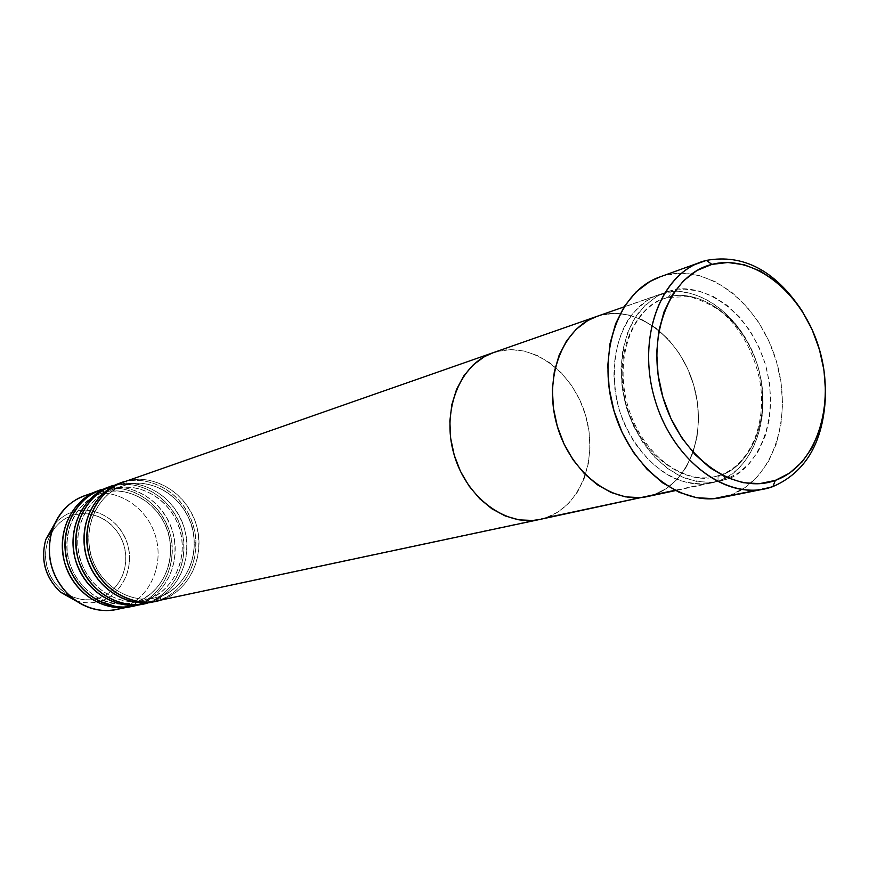 <?xml version="1.0" encoding="UTF-8"?>
<svg xmlns="http://www.w3.org/2000/svg" width="869" height="869" viewBox="0 0 869 869"><rect width="100%" height="100%" fill="white"/><g stroke="black" fill="none" stroke-linecap="round" stroke-linejoin="round"><path stroke-width="0.65" stroke-dasharray="4.34 3.26" d="M825.485 395.797C825.593 364.926 817.577 336.325 801.457 309.994C817.577 336.325 825.593 364.926 825.485 395.797M667.989 297.448L670.108 295.026L670.075 290.941C659.538 293.385 648.763 301 637.77 313.796C623.768 332.794 616.002 368.967 626.321 407.148C638.335 444.809 664.351 470.596 686.271 478.58C702.348 483.077 715.437 483.392 725.55 479.514L723.768 476.429L721.574 475.126L714.427 476.723C694.125 484.294 644.038 466.012 625.941 403.922C610.907 341.376 644.135 302.694 664.503 298.512L667.989 297.448L664.503 298.512C644.135 302.694 610.907 341.376 625.941 403.922C644.038 466.012 694.125 484.294 714.427 476.723L720.249 475.104L718.011 477.32L718.044 481.122C707.953 484.978 694.896 484.674 678.852 480.209C656.997 472.269 631.068 446.623 619.108 409.158C608.832 371.172 616.621 335.173 630.59 316.251C641.572 303.509 652.326 295.916 662.841 293.472L664.926 296.753L667.989 297.448L664.926 296.753L662.841 293.472C700.36 283.392 743.951 318.011 757.974 366.707C772.508 415.23 754.77 468.51 718.044 481.122L674.909 490.312L711.592 482.914C675.561 491.115 632.252 456.953 618.619 407.474C604.552 358.104 623.812 306.42 658.865 294.7L600.805 315.186L662.841 293.472C683.469 284.695 736.673 300.587 757.974 366.707C775.821 433.859 739.986 476.875 718.044 481.122L718.011 477.32L720.249 475.104C740.996 471.15 774.974 430.459 758.05 366.772C737.846 304.074 687.466 289.095 667.989 297.448C687.466 289.095 737.846 304.074 758.05 366.772C774.974 430.459 740.996 471.15 720.249 475.104L723.356 476.06L725.55 479.514L738.346 473.084L749.48 463.383L758.55 450.826L765.241 435.901L769.369 419.195L770.781 401.304L769.456 382.892L765.47 364.589L758.941 347.068L750.11 330.937L739.28 316.783L726.81 305.128L713.156 296.405L698.795 290.996L684.261 289.127L670.075 290.941L656.823 296.427L645.015 305.421L635.152 317.619L627.657 332.588L622.867 349.74L620.998 368.402L622.161 387.802L626.321 407.148L633.295 425.614L642.81 442.462L654.444 456.975L667.696 468.587L682.024 476.864L696.84 481.502L711.537 482.382L725.55 479.514C747.525 475.267 783.404 432.078 765.47 364.589C744.081 298.154 690.746 282.143 670.075 290.941L670.108 295.026L667.989 297.448M596.894 316.392L496.97 351.521L510.299 349.631L523.931 351L537.357 355.53L550.077 363.014L561.635 373.138L571.628 385.532L579.688 399.729L585.565 415.197L589.03 431.393L589.964 447.752L588.324 463.666L584.153 478.569L577.581 491.897L568.826 503.162L558.18 511.906L546.025 517.761C580.84 506.127 598.545 458.343 585.565 415.197C573.073 371.899 532.382 341.789 496.97 351.521L493.451 352.597L496.97 351.521C532.382 341.789 573.073 371.899 585.565 415.197C598.545 458.343 580.84 506.127 546.025 517.761L161.428 599.697C189.855 590.681 205.725 555.671 196.296 524.691C187.28 493.581 154.921 473.062 126.222 481.241L125.766 485.032L123.094 485.869L125.766 485.032L126.222 481.241L600.805 315.186C637.607 305.204 680.166 338.128 693.614 384.804C707.572 431.328 689.801 482.567 653.716 494.819C689.801 482.567 707.572 431.328 693.614 384.804C680.166 338.128 637.607 305.204 600.805 315.186L614.676 313.329L628.874 314.991L642.886 320.042L656.193 328.254L668.304 339.301L678.819 352.749L687.346 368.098L693.614 384.804L697.394 402.26L698.557 419.857L697.036 436.955L692.886 452.955L686.217 467.24L677.244 479.286L666.284 488.617L653.716 494.819L640.887 497.557L653.716 494.819L647.383 496.579M660.125 276.842L665.458 275.212L682.013 273.203L698.958 275.462L715.676 281.849L731.535 292.06L746.004 305.66L758.572 322.149L768.815 340.898L776.386 361.254L781.035 382.501L782.578 403.9L780.97 424.691L776.223 444.146L768.478 461.548L757.974 476.234L745.059 487.618L730.166 495.221L772.921 486.575L730.166 495.221C772.997 480.144 793.332 417.848 776.386 361.254C760.038 304.476 709.408 263.752 665.458 275.212L695.167 264.458L659.788 276.972M144.721 603.52L158.451 600.327L158.908 596.742L158.451 600.327C175.212 597.09 204.465 568.38 193.266 525.539C179.275 483.533 139.138 475.691 123.355 482.252L121.747 482.729L123.355 482.252L125.733 485.043L123.355 482.252C151.999 474.083 184.282 494.526 193.266 525.539C202.662 556.432 186.824 591.333 158.451 600.327L149.653 602.206L147.23 599.273L142.798 600.457L147.23 599.273L149.653 602.206C177.841 593.277 193.602 558.68 184.293 528.059C175.386 497.329 143.32 477.092 114.871 485.217L111.84 486.173M123.094 485.869C107.539 489.486 81.545 515.469 90.637 554.455C101.934 593.071 138.747 603.292 154.486 597.926L158.962 596.731L154.486 597.926C138.747 603.292 101.934 593.071 90.637 554.455C81.545 515.469 107.539 489.486 123.094 485.869L125.733 485.043C152.499 477.353 183.011 496.612 191.56 526.071C200.478 555.421 185.466 588.378 158.908 596.742L154.486 597.926C128.612 603.825 99.207 584.533 91.158 555.248C82.816 526.038 97.925 494.276 123.094 485.869M156.453 601.022L161.428 599.697L158.962 596.731L161.428 599.697L539.921 519.434M133.272 605.954L146.752 602.825L147.187 599.284L146.752 602.825C163.361 599.61 192.397 571.215 181.339 528.895C167.511 487.4 127.721 479.688 112.079 486.195L110.461 486.683L112.079 486.195L114.404 488.965L112.079 486.195C140.463 478.091 172.464 498.252 181.339 528.895C190.626 559.419 174.886 593.918 146.752 602.825L138.16 604.65L135.792 601.75L131.393 602.923L135.792 601.75L138.16 604.65C166.109 595.808 181.784 561.602 172.583 531.361C163.785 500.989 132.001 481.035 103.802 489.095L100.804 490.04M114.436 488.954L111.786 489.779C96.372 493.375 70.595 519.075 79.568 557.572C90.724 595.699 127.189 605.769 142.798 600.457C127.189 605.769 90.724 595.699 79.568 557.572C70.595 519.075 96.372 493.375 111.786 489.779L114.436 488.954L114.871 485.217L114.436 488.954C129.22 482.784 166.87 490.051 179.97 529.34C190.441 569.412 162.938 596.253 147.23 599.273C162.938 596.253 190.441 569.412 179.97 529.34C166.87 490.051 129.22 482.784 114.436 488.954M101.076 490.04L103.357 492.788L101.076 490.04C129.22 482.002 160.928 501.891 169.694 532.176C178.873 562.33 163.231 596.438 135.336 605.259L121.443 608.213L100.391 601.022C122.268 594.233 134.728 567.685 127.58 544.211C120.748 520.629 95.818 505.313 73.811 511.711C85.922 506.627 116.891 512.297 127.58 544.211C136.064 576.777 113.274 598.589 100.391 601.022L121.443 608.213C149.044 599.501 164.567 565.871 155.529 536.151C146.883 506.323 115.534 486.759 87.693 494.733C115.534 486.759 146.883 506.323 155.529 536.151C164.567 565.871 149.044 599.501 121.443 608.213L135.336 605.259L135.738 601.761L135.336 605.259C151.793 602.065 180.622 573.996 169.694 532.176C156.018 491.17 116.587 483.598 101.076 490.04L87.693 494.733L101.076 490.04M125.266 603.836L131.393 602.923C115.914 608.181 79.796 598.263 68.77 560.614C59.907 522.584 85.477 497.166 100.761 493.603L103.389 492.777L100.761 493.603C87.009 497.502 64.903 516.523 66.935 550.196C69.987 584.555 101.456 605.324 120.031 603.977M103.389 492.777L103.802 489.095L103.389 492.777C118.043 486.662 155.366 493.798 168.314 532.61C178.656 572.215 151.358 598.763 135.792 601.75C151.358 598.763 178.656 572.215 168.314 532.61C155.366 493.798 118.043 486.662 103.389 492.777M88.671 513.894L81.469 513.677L73.756 515.013C53.15 520.672 40.561 545.732 47.437 568.293C54.019 590.942 78.232 604.9 98.534 598.263C118.944 591.952 130.6 567.196 123.919 545.287C117.543 523.29 94.276 509.017 73.756 515.013L66.489 517.967L59.95 522.421L54.389 528.233L50.033 535.152L47.078 542.94L45.622 551.283L45.742 559.842L47.437 568.293L50.641 576.277L55.214 583.501L60.982 589.671L67.717 594.537L75.136 597.926L82.946 599.697L90.843 599.816L98.534 598.263L105.703 595.135L112.101 590.54L117.467 584.674L121.627 577.766L124.43 570.075L125.755 561.895L125.592 553.531L123.919 545.287L120.813 537.476L116.392 530.394L110.808 524.289L104.269 519.401L97.024 515.925L89.322 513.981M87.693 494.733L73.811 511.711L87.693 494.733L84.727 495.667M116.62 609.495L121.443 608.213M73.811 511.711C66.229 513.927 59.755 518.087 54.378 524.213C61.112 517.24 67.586 513.068 73.811 511.711M75.853 600.87C84.152 603.466 92.331 603.52 100.391 601.022C94.113 603.51 85.933 603.455 75.853 600.87M493.201 352.684L123.17 482.208M138.16 604.65C154.66 601.457 183.533 573.301 172.583 531.361C158.864 490.235 119.346 482.632 103.802 489.095M149.653 602.206C166.294 598.98 195.384 570.52 184.293 528.059C170.422 486.444 130.546 478.7 114.871 485.217M125.766 485.032C140.669 478.808 178.656 486.205 191.919 525.973C202.51 566.545 174.799 593.69 158.962 596.731C174.799 593.69 202.51 566.545 191.919 525.973C178.656 486.205 140.669 478.808 125.766 485.032M161.428 599.697C178.221 596.449 207.528 567.663 196.296 524.691C182.262 482.556 142.038 474.67 126.222 481.241M496.97 351.521L510.299 349.631L523.931 351L537.357 355.53L550.077 363.014L561.635 373.138L571.628 385.532L579.688 399.729L585.565 415.197L589.03 431.393L589.964 447.752L588.324 463.666L584.153 478.569L577.581 491.897L568.826 503.162L558.18 511.906L546.025 517.761M600.805 315.186L614.676 313.329L628.874 314.991L642.886 320.042L656.193 328.254L668.304 339.301L678.819 352.749L687.346 368.098L693.614 384.804L697.394 402.26L698.557 419.857L697.036 436.955L692.886 452.955L686.217 467.24L677.244 479.286L666.284 488.617L653.716 494.819M714.427 476.723C681.492 484.478 640.616 452.271 627.559 404.965C614.144 357.756 632.339 309.006 664.503 298.512L667.881 297.48L689.302 296.546C705.052 301.337 717.153 307.648 725.615 315.469C742.441 332.045 753.684 353.01 759.354 378.352C768.022 421.639 750.783 464.633 720.053 475.147L714.427 476.723M711.592 482.914L675.485 490.594M658.865 294.7L624.018 306.898M114.404 488.965L111.786 489.779C86.824 498.122 71.834 529.503 80.078 558.343C88.019 587.27 117.13 606.301 142.798 600.457L147.187 599.284C173.528 590.996 188.443 558.419 179.633 529.427C171.193 500.327 140.952 481.328 114.404 488.965M103.357 492.788L100.761 493.603C76.005 501.869 61.134 532.893 69.27 561.374C77.113 589.942 105.942 608.713 131.393 602.923L135.749 601.761C161.873 593.56 176.689 561.352 167.989 532.708C159.646 503.955 129.687 485.206 103.357 492.788"/><path stroke-width="1.3" d="M706.443 260.385L711.874 264.404C754.227 253.324 803.325 293.472 819.369 349.251C836 404.845 816.621 465.838 775.344 480.372L772.921 486.575C805.954 472.204 823.475 441.941 825.485 395.797C823.475 441.941 805.954 472.204 772.921 486.575L764.253 488.986C721.911 498.198 670.705 456.985 654.303 397.47C637.401 338.095 659.734 276.288 700.707 262.156L706.443 260.385C743.093 253.791 774.768 270.324 801.457 309.994C774.768 270.324 743.093 253.791 706.443 260.385L695.167 264.458L706.443 260.385C661.733 270.954 636.01 336.629 654.889 399.523C673.106 462.612 729.96 502.847 772.921 486.575L775.344 480.372L789.682 473.008L802.109 461.917L812.189 447.568L819.586 430.546L824.084 411.493L825.55 391.104L823.953 370.107L819.369 349.251L811.961 329.242L801.989 310.809L789.769 294.591L775.735 281.187L760.375 271.106L744.212 264.773L727.842 262.492L711.874 264.404L696.938 270.52L683.631 280.676L672.53 294.548L664.101 311.623L658.735 331.252L656.692 352.651L658.094 374.93L662.895 397.166L670.901 418.423L681.752 437.791L694.994 454.487L710.06 467.837L726.288 477.342L743.028 482.664L759.593 483.653L775.344 480.372C734.348 495.786 680.264 457.3 662.895 397.166C644.907 337.226 669.282 274.582 711.874 264.404L706.443 260.385M674.909 490.312L653.716 494.819L674.909 490.312M647.709 496.503L639.997 497.622L625.637 496.872L611.2 492.517L597.275 484.717L584.413 473.714L573.16 459.94L564.003 443.95L557.322 426.386L553.39 407.974L552.391 389.486L554.324 371.671L559.115 355.28L566.523 340.941L576.234 329.21L587.824 320.531L597.155 316.294L587.824 320.531L576.234 329.21L566.523 340.941L559.115 355.28L554.324 371.671L552.391 389.486L553.39 407.974L557.322 426.386L564.003 443.95L573.16 459.94L584.413 473.714L597.275 484.717L611.2 492.517L625.637 496.872L639.997 497.622L647.709 496.503M700.707 262.156L659.788 276.972C619.26 290.963 597.003 351.239 613.427 408.919C629.362 466.751 679.699 506.681 721.596 497.589L730.166 495.221L713.829 498.654L696.666 497.731L679.341 492.397L662.558 482.795L647.014 469.249L633.36 452.282L622.193 432.566L614.003 410.907L609.136 388.237L607.789 365.501L610.016 343.646L615.676 323.594L624.507 306.127L636.097 291.93L649.936 281.513L660.125 276.842M624.018 306.898L596.894 316.392C562.515 327.906 543.407 377.581 556.855 424.778C569.879 472.084 612.015 504.596 647.383 496.579C612.015 504.596 569.879 472.084 556.855 424.778C543.407 377.581 562.515 327.906 596.894 316.392L600.805 315.186M153.498 601.652L154.964 601.315C138.595 607.518 98.523 597.568 86.129 555.617C76.418 513.221 105.29 485.988 121.747 482.729L111.84 486.173C85.216 495.211 69.411 528.493 78.112 558.897C86.476 589.41 117.272 609.636 144.721 603.52L153.498 601.652C125.864 607.811 94.84 587.379 86.389 556.584C77.613 525.875 93.504 492.299 120.313 483.207M126.222 481.241C109.451 483.631 78.004 512.047 89.496 556.855C104.367 600.631 146.122 606.964 161.428 599.697M141.832 604.129L143.276 603.803C127.037 609.929 87.356 600.11 75.125 558.724C65.544 516.87 94.145 489.931 110.461 486.683L100.804 490.04C74.397 499.002 58.712 531.893 67.304 561.928C75.57 592.05 106.061 612.015 133.272 605.954L141.832 604.129C114.447 610.234 83.728 590.073 75.386 559.669C66.707 529.351 82.49 496.166 109.059 487.151M114.871 485.217C98.251 487.596 67.065 515.697 78.406 559.94C93.102 603.173 134.478 609.397 149.653 602.206M120.031 603.977L125.266 603.836M130.459 606.551L131.86 606.236C115.751 612.287 76.461 602.608 64.393 561.743C54.932 520.422 83.272 493.777 99.446 490.529L84.727 495.667C58.657 504.509 43.157 536.846 51.586 566.327C59.7 595.906 89.757 615.48 116.62 609.495L130.459 606.551C103.302 612.602 72.877 592.701 64.643 562.678C56.083 532.73 71.736 499.925 98.078 490.985M103.802 489.095C87.324 491.452 56.398 519.26 67.597 562.96C82.12 605.65 123.116 611.765 138.16 604.65M121.443 608.213C103.422 613.438 86.585 609.723 70.954 597.068C51.521 578.406 45.264 556.051 52.162 530.003C58.625 511.808 70.476 500.044 87.693 494.733M54.378 524.213L45.785 539.573C40.354 560.016 45.264 577.559 60.537 592.202L75.853 600.87L60.537 592.202C45.34 577.429 40.419 559.886 45.785 539.573L54.378 524.213M89.322 513.981L88.671 513.894M540.246 519.369L532.816 520.466L519.032 519.868L505.226 515.958L491.941 508.832L479.731 498.741L469.086 486.075L460.461 471.346L454.226 455.139L450.642 438.117L449.849 420.998L451.88 404.465L456.616 389.214L463.84 375.832L473.257 364.839L484.457 356.638L493.451 352.597L484.457 356.638L473.257 364.839L463.84 375.832L456.616 389.214L451.88 404.465L449.849 420.998L450.642 438.117L454.226 455.139L460.461 471.346L469.086 486.075L479.731 498.741L491.941 508.832L505.226 515.958L519.032 519.868L532.816 520.466L540.246 519.369M546.025 517.761L640.887 497.557L539.921 519.434C505.856 527.135 465.817 497.34 453.803 453.64C441.376 410.07 460.092 363.807 493.201 352.684L496.97 351.521M123.17 482.208C96.307 491.322 80.382 524.995 89.192 555.802C97.665 586.694 128.764 607.192 156.453 601.022L539.921 519.434C505.856 527.135 465.817 497.34 453.803 453.64C441.376 410.07 460.092 363.807 493.201 352.684L123.17 482.208M653.716 494.819L539.921 519.434M764.253 488.986L721.596 497.589M675.485 490.594L647.383 496.579M70.954 597.068L60.537 592.202C45.242 577.57 40.322 560.027 45.785 539.573L52.162 530.003M596.894 316.392L493.201 352.684"/></g></svg>
